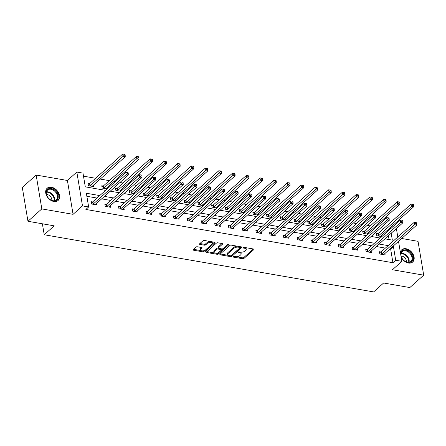 <?xml version="1.0" encoding="UTF-8"?>
<svg xmlns="http://www.w3.org/2000/svg" width="446" height="446" viewBox="0 0 446 446"><rect width="100%" height="100%" fill="white"/><g stroke="black" fill="none" stroke-linecap="round" stroke-linejoin="round"><path stroke-width="0.67" d="M233.197 256.679A0.725 0.34 170.5 0 0 233.085 256.907A0.725 0.34 170.5 0 0 233.42 257.125L242.602 258.719A1.031 0.485 170.5 0 0 244.007 258.385L253.802 249.632A1.031 0.485 170.5 0 0 253.952 249.308A1.031 0.485 170.5 0 0 253.479 248.996L244.296 247.402A0.725 0.34 170.5 0 0 243.315 247.636A0.725 0.34 170.5 0 0 243.204 247.859A0.725 0.34 170.5 0 0 243.538 248.082L244.726 248.288A3.3 1.555 170.5 0 1 246.242 249.297A3.3 1.555 170.5 0 1 245.752 250.323L244.932 251.053A3.3 1.555 170.5 0 1 240.427 252.129L239.24 251.923A0.725 0.34 170.5 0 0 238.253 252.157A0.725 0.34 170.5 0 0 238.147 252.38A0.725 0.34 170.5 0 0 238.476 252.603L239.664 252.81A3.3 1.555 170.5 0 1 241.18 253.819A3.3 1.555 170.5 0 1 240.689 254.844L239.876 255.575A3.3 1.555 170.5 0 1 235.371 256.651L234.178 256.444A0.725 0.34 170.5 0 0 233.197 256.679M53.827 201.48A8.201 5.798 48.2 0 0 58.097 200.46A8.201 5.798 48.2 0 0 58.621 192.912A8.201 5.798 48.2 0 0 51.441 187.209A8.201 5.798 48.2 0 0 47.164 188.229A8.201 5.798 48.2 0 0 46.64 195.777A8.201 5.798 48.2 0 0 53.827 201.48M401.183 257.203A8.201 5.798 48.2 0 0 408.419 263.017A8.201 5.798 48.2 0 0 412.689 261.997A8.201 5.798 48.2 0 0 413.213 254.449A8.201 5.798 48.2 0 0 406.027 248.745A8.201 5.798 48.2 0 0 401.757 249.766A8.201 5.798 48.2 0 0 400.363 252.319M197.31 246.766A1.031 0.485 170.5 0 0 195.905 247.101L193.157 249.559A1.031 0.485 170.5 0 0 193.001 249.877A1.031 0.485 170.5 0 0 193.475 250.195L203.671 251.962A1.031 0.485 170.5 0 0 205.082 251.628L214.872 242.875A1.031 0.485 170.5 0 0 215.028 242.557A1.031 0.485 170.5 0 0 214.554 242.239L204.357 240.472A1.031 0.485 170.5 0 0 202.947 240.807L199.63 243.772A1.031 0.485 170.5 0 0 199.474 244.09A1.031 0.485 170.5 0 0 199.947 244.408L204.313 245.166A1.031 0.485 170.5 0 0 205.723 244.826L207.368 243.36A2.76 1.299 170.5 0 1 210.334 242.401A2.76 1.299 170.5 0 1 212.402 243.304A2.76 1.299 170.5 0 1 211.989 244.163L205.545 249.922A2.76 1.299 170.5 0 1 202.579 250.881A2.76 1.299 170.5 0 1 200.51 249.977A2.76 1.299 170.5 0 1 200.923 249.119L201.993 248.16A1.031 0.485 170.5 0 0 202.15 247.837A1.031 0.485 170.5 0 0 201.676 247.524L197.31 246.766M27.964 221.283L22.3 187.437L36.154 175.055L41.818 208.901L27.964 221.283L54.2 225.838L44.221 234.752L373.637 291.918L383.61 283.004L409.846 287.558L423.7 275.171L392.447 269.752L401.868 261.328L395.708 260.258L392.937 262.733L85.883 209.447L88.654 206.972L82.493 205.901L76.829 172.056L82.989 173.126L85.286 186.846L105.585 190.37M41.818 208.901L73.072 214.325L82.493 205.901M220.029 254.22A1.031 0.485 170.5 0 0 219.878 254.543A1.031 0.485 170.5 0 0 220.352 254.856L230.549 256.628A1.031 0.485 170.5 0 0 231.953 256.288L241.743 247.541A1.031 0.485 170.5 0 0 241.899 247.218A1.031 0.485 170.5 0 0 241.425 246.9L231.229 245.133A1.031 0.485 170.5 0 0 229.824 245.467L220.029 254.22M217.107 254.292L206.911 252.525A1.031 0.485 170.5 0 1 206.437 252.207A1.031 0.485 170.5 0 1 206.593 251.89L216.382 243.137A1.031 0.485 170.5 0 1 217.793 242.802L222.158 243.561A1.031 0.485 170.5 0 1 222.632 243.873A1.031 0.485 170.5 0 1 222.476 244.196L218.507 247.742A1.031 0.485 170.5 0 0 218.35 248.065A1.031 0.485 170.5 0 0 218.824 248.383L221.718 248.885A1.031 0.485 170.5 0 0 223.128 248.545L227.265 244.848A0.725 0.34 170.5 0 1 228.04 244.598A0.725 0.34 170.5 0 1 228.581 244.837A0.725 0.34 170.5 0 1 228.475 245.06L218.518 253.958A1.031 0.485 170.5 0 1 217.107 254.292L216.957 253.378L215.847 253.189M423.7 275.171L418.036 241.325L401.707 238.493M42.387 223.786L44.221 234.752M392.937 262.733L390.64 249.013L390.044 248.913M385.383 248.099L376.312 246.526M371.652 245.718L362.581 244.146M357.915 243.332L348.85 241.76M344.184 240.951L335.113 239.379M330.453 238.571L321.382 236.993M316.716 236.185L307.651 234.613M302.985 233.804L293.914 232.227M289.253 231.418L280.183 229.846M275.517 229.038L266.452 227.46M261.785 226.652L252.715 225.079M248.054 224.271L238.984 222.693M234.323 221.885L225.252 220.313M220.586 219.504L211.521 217.927M206.855 217.118L197.784 215.546M193.124 214.738L184.053 213.16M179.387 212.352L170.322 210.78M165.656 209.971L156.585 208.394M151.924 207.585L142.854 206.013M138.188 205.205L129.123 203.627M124.456 202.819L115.386 201.246M110.725 200.438L101.655 198.86M96.988 198.052L86.87 196.296M380.895 251.984L379.474 251.739L379.853 254.025L385.138 254.945L384.898 253.512M367.164 249.604L365.737 249.353L366.121 251.644L371.406 252.559L371.167 251.131M353.433 247.218L352.005 246.972L352.39 249.258L357.67 250.178L357.43 248.745M339.696 244.837L338.274 244.586L338.659 246.878L343.938 247.792L343.699 246.365M325.965 242.451L324.543 242.206L324.922 244.492L330.207 245.411L329.968 243.979M312.233 240.071L310.806 239.82L311.191 242.111L316.47 243.025L316.231 241.598M298.502 237.685L297.075 237.439L297.46 239.725L302.739 240.645L302.5 239.212M284.765 235.304L283.344 235.059L283.723 237.344L289.008 238.259L288.768 236.832M271.034 232.918L269.607 232.673L269.992 234.958L275.271 235.878L275.037 234.445M257.303 230.537L255.876 230.292L256.26 232.578L261.54 233.492L261.3 232.065M243.566 228.151L242.145 227.906L242.524 230.192L247.809 231.112L247.569 229.679M229.835 225.771L228.408 225.525L228.792 227.811L234.078 228.726L233.838 227.298M216.104 223.385L214.677 223.139L215.061 225.425L220.341 226.345L220.101 224.912M202.367 221.004L200.945 220.759L201.33 223.045L206.609 223.959L206.37 222.532M188.636 218.618L187.214 218.373L187.593 220.659L192.878 221.578L192.639 220.146M174.904 216.238L173.477 215.992L173.862 218.278L179.141 219.192L178.902 217.765M161.173 213.851L159.746 213.606L160.131 215.892L165.41 216.812L165.171 215.379M147.436 211.471L146.015 211.226L146.394 213.511L151.679 214.426L151.439 212.998M133.705 209.09L132.278 208.84L132.663 211.125L137.942 212.045L137.708 210.612M119.974 206.704L118.547 206.459L118.931 208.745L124.211 209.659L123.971 208.232M106.237 204.324L104.816 204.073L105.195 206.359L110.48 207.279L110.24 205.846M92.506 201.938L91.079 201.692L91.463 203.978L96.749 204.892L96.509 203.465M383.984 228.319L380.89 227.778M376.223 226.969L374.913 226.746M370.252 225.932L367.158 225.397M362.492 224.589L361.182 224.36M356.521 223.552L353.422 223.017M348.761 222.203L347.451 221.98M342.784 221.166L339.69 220.631M335.024 219.822L333.719 219.594M329.053 218.785L325.959 218.25M321.293 217.436L319.983 217.213M315.322 216.399L312.222 215.864M307.562 215.056L306.251 214.827M301.585 214.019L298.491 213.483M293.825 212.67L292.52 212.447M287.854 211.633L284.76 211.097M280.094 210.289L278.783 210.06M274.123 209.252L271.023 208.717M266.362 207.903L265.052 207.68M260.386 206.866L257.292 206.331M252.631 205.522L251.321 205.294M246.655 204.485L243.561 203.95M238.894 203.136L237.584 202.913M232.924 202.099L229.829 201.564M225.163 200.756L223.853 200.527M219.192 199.719L216.093 199.184M211.432 198.37L210.122 198.147M205.455 197.338L202.361 196.797M197.695 195.989L196.391 195.761M191.724 194.952L188.63 194.417M183.964 193.603L182.654 193.38M177.993 192.572L174.893 192.031M170.233 191.222L168.922 190.994M164.256 190.186L161.162 189.65M156.496 188.836L155.191 188.613M150.525 187.805L147.431 187.264M142.765 186.456L141.454 186.227M136.794 185.419L133.694 184.884M129.033 184.075L127.723 183.847M123.057 183.038L119.963 182.498M115.302 181.689L113.992 181.461M109.326 180.652L100.255 179.08M95.595 178.272L83.502 176.17M389.057 239.563L388.416 235.711M387.691 231.379L387.485 230.164M377.834 233.693L376.413 233.442L376.792 235.728L381.843 236.609M381.837 235.215L382.038 236.43M364.103 231.307L362.676 231.061L363.061 233.347L368.112 234.222M368.101 232.834L368.307 234.05M350.372 228.926L348.945 228.675L349.329 230.961L354.38 231.842M354.369 230.448L354.576 231.664M336.635 226.54L335.214 226.295L335.593 228.581L340.644 229.456M340.638 228.068L340.839 229.283M322.904 224.16L321.477 223.909L321.861 226.194L326.912 227.075M326.907 225.682L327.108 226.897M309.173 221.774L307.746 221.528L308.13 223.814L313.181 224.689M313.17 223.301L313.376 224.516M295.436 219.393L294.014 219.142L294.393 221.428L299.444 222.309M299.439 220.915L299.64 222.13M281.705 217.007L280.283 216.762L280.662 219.047L285.713 219.923M285.708 218.534L285.908 219.75M267.974 214.626L266.546 214.375L266.931 216.661L271.982 217.542M271.971 216.148L272.177 217.364M254.242 212.24L252.815 211.995L253.2 214.281L258.245 215.156M258.24 213.768L258.446 214.983M240.505 209.86L239.084 209.609L239.463 211.9L244.514 212.775M244.508 211.382L244.709 212.597M226.774 207.474L225.347 207.228L225.732 209.514L230.783 210.389M230.772 209.001L230.978 210.217M213.043 205.093L211.616 204.842L212.001 207.134L217.051 208.009M217.04 206.615L217.247 207.83M199.306 202.707L197.885 202.462L198.264 204.747L203.315 205.623M203.309 204.235L203.51 205.45M185.575 200.326L184.148 200.076L184.532 202.367L189.583 203.242M189.578 201.848L189.779 203.064M171.844 197.94L170.417 197.695L170.801 199.981L175.852 200.856M175.841 199.468L176.047 200.683M158.107 195.56L156.685 195.309L157.064 197.6L162.115 198.476M162.11 197.082L162.311 198.297M144.376 193.174L142.949 192.928L143.333 195.214L148.384 196.089M148.379 194.701L148.579 195.917M130.645 190.793L129.217 190.542L129.602 192.834L134.653 193.709M134.642 192.315L134.848 193.531M116.908 188.407L115.486 188.162L115.871 190.448L120.916 191.323M120.911 189.935L121.117 191.15M103.177 186.027L101.755 185.776L102.134 188.067L107.185 188.942M107.179 187.549L107.38 188.764M89.445 183.64L88.018 183.395L88.403 185.681L93.682 186.601L93.443 185.168M73.072 214.325L67.407 180.474L36.154 175.055M67.407 180.474L76.829 172.056M391.421 226.652L392.731 226.88M99.765 195.577L86.357 193.252L88.654 206.972M395.708 260.258L393.411 246.538L392.815 246.432M388.154 245.623L379.083 244.051M374.423 243.243L365.352 241.665M360.686 240.857L351.621 239.285M346.955 238.476L337.884 236.898M333.223 236.09L324.153 234.518M319.487 233.71L310.422 232.132M305.755 231.323L296.685 229.751M292.024 228.943L282.954 227.365M278.287 226.557L269.222 224.985M264.556 224.176L255.486 222.604M250.825 221.79L241.754 220.218M237.094 219.41L228.023 217.838M223.357 217.024L214.292 215.451M209.626 214.643L200.555 213.071M195.894 212.257L186.824 210.685M182.158 209.876L173.093 208.304M168.426 207.49L159.356 205.918M154.695 205.11L145.625 203.538M140.958 202.724L131.893 201.152M127.227 200.343L118.157 198.771M113.496 197.957L104.425 196.385M396.388 228.581L397.799 237.004M398.523 241.331L401.868 261.328M384.909 238.844L392.341 240.132L391.187 233.236M390.462 228.904L390.256 227.689M110.251 191.178L119.322 192.756M123.982 193.564L133.053 195.136M137.719 195.945L146.784 197.517M151.45 198.331L160.521 199.903M165.182 200.711L174.252 202.283M178.918 203.097L187.983 204.669M192.65 205.478L201.72 207.05M206.381 207.864L215.451 209.436M220.112 210.244L229.183 211.817M233.849 212.63L242.914 214.203M247.58 215.011L256.651 216.583M261.311 217.397L270.382 218.969M275.048 219.778L284.113 221.35M288.779 222.164L297.85 223.736M302.511 224.544L311.581 226.116M316.247 226.93L325.312 228.503M329.979 229.311L339.049 230.883M343.71 231.697L352.78 233.269M357.447 234.078L366.512 235.65M371.178 236.458L380.248 238.036M390.64 249.013L393.411 246.538M241.18 253.819L241.03 252.904A3.3 1.555 170.5 0 0 240.221 252.096M246.242 249.297L246.086 248.383A3.3 1.555 170.5 0 0 245.283 247.569M236.218 256.723L242.446 257.805A1.031 0.485 170.5 0 0 243.856 257.47L253.356 248.974M231.106 255.692A1.031 0.485 170.5 0 0 231.803 255.374L241.303 246.883M220.318 253.964L228.397 255.363M230.359 255.781A0.725 0.34 170.5 0 0 231.34 255.547L239.937 247.865A0.725 0.34 170.5 0 0 240.043 247.641A0.725 0.34 170.5 0 0 239.714 247.418L238.459 247.201A3.3 1.555 170.5 0 0 233.955 248.277L228.079 253.529A3.3 1.555 170.5 0 0 227.588 254.555A3.3 1.555 170.5 0 0 229.105 255.564L230.359 255.781M240.043 247.641L239.892 246.727A0.725 0.34 170.5 0 0 239.842 246.627M237.456 246.214A3.3 1.555 170.5 0 0 233.804 247.363L233.955 248.277M227.588 254.555L227.432 253.64A3.3 1.555 170.5 0 1 227.928 252.614L233.804 247.363M214.727 252.994L206.883 251.633M222.036 243.538L218.35 246.828A1.031 0.485 170.5 0 0 218.2 247.151L218.35 248.065M227.783 244.625L218.362 253.044L218.518 253.958M214.387 251.427A2.76 1.299 170.5 0 0 213.974 252.285A2.76 1.299 170.5 0 0 216.042 253.189A2.76 1.299 170.5 0 0 219.008 252.23L221.277 250.2A1.031 0.485 170.5 0 0 221.433 249.877A1.031 0.485 170.5 0 0 220.96 249.565L218.066 249.063A1.031 0.485 170.5 0 0 216.656 249.398L214.387 251.427L214.231 250.513A2.76 1.299 170.5 0 0 213.818 251.371L213.974 252.285M221.433 249.877L221.277 248.963A1.031 0.485 170.5 0 0 221.16 248.784M214.231 250.513L216.505 248.483A1.031 0.485 170.5 0 1 217.91 248.149L218.473 248.244M216.957 253.378A1.031 0.485 170.5 0 0 218.362 253.044M200.51 249.977L200.354 249.063A2.76 1.299 170.5 0 1 200.767 248.205L201.553 247.502M212.402 243.304L212.251 242.39A2.76 1.299 170.5 0 0 211.621 241.732M210.2 241.481A2.76 1.299 170.5 0 0 207.212 242.446L207.368 243.36M199.919 243.516L204.162 244.252A1.031 0.485 170.5 0 0 205.567 243.912L207.212 242.446M202.556 250.881L203.521 251.048A1.031 0.485 170.5 0 0 204.926 250.713L214.431 242.217M193.447 249.297L201.135 250.635M380.65 236.397L380.678 236.319A1.054 0.496 -9.5 0 1 380.823 236.124L413.632 206.799L411.429 206.414L411.05 204.129L378.241 233.453A1.054 0.496 -9.5 0 1 377.968 233.626L376.552 234.301M412.701 205.199L413.576 205.355L413.425 204.435L412.544 204.285L412.701 205.199L411.429 206.414L378.621 235.739A1.054 0.496 -9.5 0 1 378.353 235.912L378.219 235.979M413.576 205.355L413.632 206.799M411.05 204.129L412.544 204.285M381.28 254.276L381.414 254.209A1.054 0.496 170.5 0 0 381.681 254.036L414.496 224.712L416.692 225.091L383.883 254.415A1.054 0.496 170.5 0 0 383.744 254.616L383.711 254.694M379.618 252.598L381.029 251.923A1.054 0.496 170.5 0 0 381.302 251.75L414.111 222.426L414.496 224.712L415.761 223.496L416.642 223.647L416.486 222.732L415.605 222.582L415.761 223.496M415.605 222.582L414.111 222.426M416.692 225.091L416.642 223.647M400.776 254.8A7.097 5.018 -131.8 0 1 404.444 250.028A7.097 5.018 -131.8 0 1 411.407 254.081A7.097 5.018 -131.8 0 1 410.643 262.142A7.097 5.018 -131.8 0 1 402.153 258.474A7.097 5.018 -131.8 0 1 400.926 255.697M410.788 254.493A6.573 4.65 48.2 0 0 402.125 251.628A6.573 4.65 48.2 0 0 402.214 258.557A6.573 4.65 48.2 0 0 410.883 261.423A6.573 4.65 48.2 0 0 410.788 254.493M406.406 261.958A4.677 3.312 48.2 0 0 405.509 258.697A4.677 3.312 48.2 0 0 401.093 256.015M412.21 262.354L412.165 262.393A8.151 5.765 48.2 0 0 412.21 262.354A8.151 5.765 48.2 0 0 412.093 253.757A8.151 5.765 48.2 0 0 401.35 250.2A8.151 5.765 48.2 0 0 401.3 250.245M51.156 188.563A7.097 5.018 -131.8 0 1 58.131 195.772A7.097 5.018 -131.8 0 1 53.225 200.917A7.097 5.018 -131.8 0 1 46.245 193.709A7.097 5.018 -131.8 0 1 51.156 188.563M52.868 200.706A6.573 4.65 48.2 0 0 56.291 199.886A6.573 4.65 48.2 0 0 56.709 193.843A6.573 4.65 48.2 0 0 50.956 189.271A6.573 4.65 48.2 0 0 47.532 190.091A6.573 4.65 48.2 0 0 47.114 196.134A6.573 4.65 48.2 0 0 52.868 200.706M51.814 200.421A4.677 3.312 48.2 0 0 47.187 194.534A4.677 3.312 48.2 0 0 46.501 194.478M57.618 200.817L57.573 200.856A8.151 5.765 48.2 0 0 57.618 200.817A8.151 5.765 48.2 0 0 58.142 193.319A8.151 5.765 48.2 0 0 51 187.649A8.151 5.765 48.2 0 0 46.758 188.664A8.151 5.765 48.2 0 0 46.713 188.708L46.758 188.664M366.919 234.016L366.947 233.933A1.054 0.496 -9.5 0 1 367.091 233.737L399.9 204.413L397.698 204.034L397.319 201.743L364.505 231.067A1.054 0.496 -9.5 0 1 364.237 231.245L362.821 231.92M398.964 202.819L399.845 202.969L399.694 202.055L398.813 201.904L398.964 202.819L397.698 204.034L364.889 233.358A1.054 0.496 -9.5 0 1 364.616 233.531L364.488 233.593M399.845 202.969L399.9 204.413M397.319 201.743L398.813 201.904M353.182 231.63L353.215 231.552A1.054 0.496 -9.5 0 1 353.355 231.357L386.169 202.032L383.967 201.648L383.582 199.362L350.773 228.686A1.054 0.496 -9.5 0 1 350.506 228.859L349.09 229.534M385.233 200.432L386.113 200.589L385.957 199.674L385.076 199.518L385.233 200.432L383.967 201.648L351.158 230.972A1.054 0.496 -9.5 0 1 350.885 231.145L350.751 231.212M386.113 200.589L386.169 202.032M383.582 199.362L385.076 199.518M367.549 251.89L367.682 251.828A1.054 0.496 170.5 0 0 367.95 251.65L400.759 222.325L402.961 222.71L370.152 252.035A1.054 0.496 170.5 0 0 370.007 252.23L369.979 252.313M365.882 250.217L367.298 249.537A1.054 0.496 170.5 0 0 367.571 249.364L400.38 220.04L400.759 222.325L402.024 221.11L402.905 221.266L402.755 220.352L401.874 220.196L402.024 221.11M401.874 220.196L400.38 220.04M402.961 222.71L402.905 221.266M353.812 249.509L353.946 249.442A1.054 0.496 170.5 0 0 354.219 249.269L387.028 219.945L389.23 220.324L356.421 249.649A1.054 0.496 170.5 0 0 356.276 249.849L356.248 249.927M352.15 247.831L353.567 247.156A1.054 0.496 170.5 0 0 353.834 246.984L386.643 217.659L387.028 219.945L388.293 218.73L389.174 218.88L389.023 217.966L388.143 217.815L388.293 218.73M388.143 217.815L386.643 217.659M389.23 220.324L389.174 218.88M339.451 229.25L339.478 229.166A1.054 0.496 -9.5 0 1 339.623 228.971L372.432 199.646L370.236 199.267L369.851 196.981L337.042 226.3A1.054 0.496 -9.5 0 1 336.769 226.479L335.359 227.153M371.501 198.052L372.382 198.202L372.226 197.288L371.345 197.138L371.501 198.052L370.236 199.267L337.421 228.592A1.054 0.496 -9.5 0 1 337.154 228.765L337.02 228.826M372.382 198.202L372.432 199.646M369.851 196.981L371.345 197.138M325.719 226.869L325.747 226.785A1.054 0.496 -9.5 0 1 325.892 226.59L358.701 197.266L356.499 196.881L356.12 194.595L323.305 223.92A1.054 0.496 -9.5 0 1 323.038 224.093L321.622 224.767M357.764 195.666L358.645 195.822L358.495 194.908L357.614 194.751L357.764 195.666L356.499 196.881L323.69 226.206A1.054 0.496 -9.5 0 1 323.422 226.378L323.289 226.445M358.645 195.822L358.701 197.266M356.12 194.595L357.614 194.751M311.988 224.483L312.016 224.399A1.054 0.496 -9.5 0 1 312.161 224.204L344.97 194.88L342.768 194.501L342.383 192.215L309.574 221.534A1.054 0.496 -9.5 0 1 309.307 221.712L307.891 222.387M344.033 193.285L344.914 193.436L344.758 192.521L343.883 192.371L344.033 193.285L342.768 194.501L309.959 223.825A1.054 0.496 -9.5 0 1 309.686 223.998L309.552 224.059M344.914 193.436L344.97 194.88M342.383 192.215L343.883 192.371M340.081 247.123L340.214 247.062A1.054 0.496 170.5 0 0 340.488 246.883L373.296 217.564L375.493 217.943L342.684 247.268A1.054 0.496 170.5 0 0 342.545 247.463L342.511 247.547M338.419 245.451L339.83 244.77A1.054 0.496 170.5 0 0 340.103 244.598L372.912 215.273L373.296 217.564L374.562 216.343L375.443 216.5L375.287 215.585L374.406 215.429L374.562 216.343M374.406 215.429L372.912 215.273M375.493 217.943L375.443 216.5M326.349 244.743L326.483 244.676A1.054 0.496 170.5 0 0 326.751 244.503L359.56 215.178L361.762 215.563L328.953 244.882A1.054 0.496 170.5 0 0 328.808 245.083L328.78 245.161M324.682 243.064L326.098 242.39A1.054 0.496 170.5 0 0 326.372 242.217L359.181 212.893L359.56 215.178L360.825 213.963L361.706 214.113L361.555 213.199L360.675 213.049L360.825 213.963M360.675 213.049L359.181 212.893M361.762 215.563L361.706 214.113M312.618 242.356L312.746 242.295A1.054 0.496 170.5 0 0 313.02 242.117L345.828 212.798L348.031 213.177L315.222 242.501A1.054 0.496 170.5 0 0 315.077 242.696L315.049 242.78M310.951 240.684L312.367 240.004A1.054 0.496 170.5 0 0 312.635 239.831L345.444 210.506L345.828 212.798L347.094 211.582L347.975 211.733L347.824 210.819L346.943 210.663L347.094 211.582M346.943 210.663L345.444 210.506M348.031 213.177L347.975 211.733M298.881 239.976L299.015 239.909A1.054 0.496 170.5 0 0 299.288 239.736L332.097 210.412L334.299 210.796L301.485 240.115A1.054 0.496 170.5 0 0 301.345 240.316L301.312 240.394M297.22 238.298L298.63 237.623A1.054 0.496 170.5 0 0 298.904 237.45L331.712 208.126L332.097 210.412L333.363 209.196L334.244 209.347L334.087 208.433L333.207 208.282L333.363 209.196M333.207 208.282L331.712 208.126M334.299 210.796L334.244 209.347M285.15 237.59L285.284 237.528A1.054 0.496 170.5 0 0 285.552 237.35L318.366 208.031L320.562 208.41L287.754 237.735A1.054 0.496 170.5 0 0 287.609 237.93L287.581 238.013M283.483 235.917L284.899 235.237A1.054 0.496 170.5 0 0 285.172 235.064L317.981 205.74L318.366 208.031L319.631 206.816L320.507 206.966L320.356 206.052L319.475 205.896L319.631 206.816M319.475 205.896L317.981 205.74M320.562 208.41L320.507 206.966M271.419 235.209L271.553 235.142A1.054 0.496 170.5 0 0 271.82 234.97L304.629 205.645L306.831 206.03L274.022 235.354A1.054 0.496 170.5 0 0 273.877 235.549L273.85 235.627M269.752 233.531L271.168 232.857A1.054 0.496 170.5 0 0 271.436 232.684L304.25 203.359L304.629 205.645L305.895 204.43L306.776 204.58L306.625 203.666L305.744 203.515L305.895 204.43M305.744 203.515L304.25 203.359M306.831 206.03L306.776 204.58M257.682 232.823L257.816 232.762A1.054 0.496 170.5 0 0 258.089 232.589L290.898 203.264L293.1 203.644L260.291 232.968A1.054 0.496 170.5 0 0 260.146 233.163L260.118 233.247M256.021 231.151L257.437 230.47A1.054 0.496 170.5 0 0 257.704 230.298L290.513 200.973L290.898 203.264L292.163 202.049L293.044 202.2L292.888 201.285L292.013 201.129L292.163 202.049M292.013 201.129L290.513 200.973M293.1 203.644L293.044 202.2M243.951 230.443L244.085 230.376A1.054 0.496 170.5 0 0 244.352 230.203L277.167 200.878L279.363 201.263L246.554 230.588A1.054 0.496 170.5 0 0 246.415 230.783L246.382 230.861M242.29 228.765L243.7 228.09A1.054 0.496 170.5 0 0 243.973 227.917L276.782 198.593L277.167 200.878L278.432 199.663L279.313 199.814L279.157 198.899L278.276 198.749L278.432 199.663M278.276 198.749L276.782 198.593M279.363 201.263L279.313 199.814M230.22 228.057L230.353 227.995A1.054 0.496 170.5 0 0 230.621 227.822L263.43 198.498L265.632 198.877L232.823 228.201A1.054 0.496 170.5 0 0 232.678 228.397L232.65 228.48M228.553 226.384L229.969 225.709A1.054 0.496 170.5 0 0 230.242 225.531L263.051 196.207L263.43 198.498L264.695 197.283L265.576 197.433L265.426 196.519L264.545 196.363L264.695 197.283M264.545 196.363L263.051 196.207M265.632 198.877L265.576 197.433M216.483 225.676L216.617 225.609A1.054 0.496 170.5 0 0 216.89 225.436L249.699 196.112L251.901 196.496L219.092 225.821A1.054 0.496 170.5 0 0 218.947 226.016L218.919 226.094M214.821 223.998L216.238 223.323A1.054 0.496 170.5 0 0 216.505 223.151L249.314 193.826L249.699 196.112L250.964 194.896L251.845 195.047L251.695 194.133L250.814 193.982L250.964 194.896M250.814 193.982L249.314 193.826M251.901 196.496L251.845 195.047M202.752 223.29L202.885 223.229A1.054 0.496 170.5 0 0 203.159 223.056L235.967 193.731L238.164 194.11L205.355 223.435A1.054 0.496 170.5 0 0 205.216 223.63L205.182 223.714M201.09 221.617L202.501 220.943A1.054 0.496 170.5 0 0 202.774 220.764L235.583 191.44L235.967 193.731L237.233 192.516L238.114 192.666L237.958 191.752L237.077 191.602L237.233 192.516M237.077 191.602L235.583 191.44M238.164 194.11L238.114 192.666M189.02 220.909L189.154 220.842A1.054 0.496 170.5 0 0 189.422 220.67L222.231 191.345L224.433 191.73L191.624 221.054A1.054 0.496 170.5 0 0 191.479 221.249L191.451 221.327M187.353 219.231L188.77 218.557A1.054 0.496 170.5 0 0 189.043 218.384L221.852 189.059L222.231 191.345L223.496 190.13L224.377 190.286L224.226 189.366L223.346 189.215L223.496 190.13M223.346 189.215L221.852 189.059M224.433 191.73L224.377 190.286M175.289 218.523L175.417 218.462A1.054 0.496 170.5 0 0 175.691 218.289L208.499 188.965L210.702 189.344L177.893 218.668A1.054 0.496 170.5 0 0 177.748 218.863L177.72 218.947M173.622 216.851L175.038 216.176A1.054 0.496 170.5 0 0 175.306 215.998L208.115 186.673L208.499 188.965L209.765 187.749L210.646 187.9L210.495 186.985L209.614 186.835L209.765 187.749M209.614 186.835L208.115 186.673M210.702 189.344L210.646 187.9M161.552 216.143L161.686 216.076A1.054 0.496 170.5 0 0 161.959 215.903L194.768 186.579L196.97 186.963L164.156 216.288A1.054 0.496 170.5 0 0 164.016 216.483L163.983 216.561M159.891 214.465L161.301 213.79A1.054 0.496 170.5 0 0 161.575 213.617L194.384 184.293L194.768 186.579L196.034 185.363L196.915 185.519L196.758 184.599L195.878 184.449L196.034 185.363M195.878 184.449L194.384 184.293M196.97 186.963L196.915 185.519M147.821 213.757L147.955 213.695A1.054 0.496 170.5 0 0 148.223 213.523L181.037 184.198L183.234 184.577L150.425 213.902A1.054 0.496 170.5 0 0 150.28 214.097L150.252 214.18M146.154 212.084L147.57 211.41A1.054 0.496 170.5 0 0 147.843 211.231L180.652 181.907L181.037 184.198L182.303 182.983L183.178 183.133L183.027 182.219L182.146 182.068L182.303 182.983M182.146 182.068L180.652 181.907M183.234 184.577L183.178 183.133M134.09 211.376L134.224 211.309A1.054 0.496 170.5 0 0 134.491 211.136L167.3 181.812L169.502 182.197L136.693 211.521A1.054 0.496 170.5 0 0 136.548 211.716L136.521 211.794M132.423 209.698L133.839 209.023A1.054 0.496 170.5 0 0 134.107 208.851L166.921 179.526L167.3 181.812L168.566 180.597L169.447 180.753L169.296 179.833L168.415 179.682L168.566 180.597M168.415 179.682L166.921 179.526M169.502 182.197L169.447 180.753M120.353 208.99L120.487 208.929A1.054 0.496 170.5 0 0 120.76 208.756L153.569 179.431L155.771 179.81L122.962 209.135A1.054 0.496 170.5 0 0 122.817 209.33L122.789 209.414M118.692 207.318L120.108 206.643A1.054 0.496 170.5 0 0 120.375 206.465L153.184 177.14L153.569 179.431L154.834 178.216L155.715 178.367L155.559 177.452L154.684 177.302L154.834 178.216M154.684 177.302L153.184 177.14M155.771 179.81L155.715 178.367M106.622 206.609L106.756 206.543A1.054 0.496 170.5 0 0 107.023 206.37L139.838 177.045L142.034 177.43L109.225 206.754A1.054 0.496 170.5 0 0 109.086 206.95L109.053 207.028M104.961 204.931L106.371 204.257A1.054 0.496 170.5 0 0 106.644 204.084L139.453 174.76L139.838 177.045L141.103 175.83L141.984 175.986L141.828 175.066L140.947 174.916L141.103 175.83M140.947 174.916L139.453 174.76M142.034 177.43L141.984 175.986M298.251 222.102L298.285 222.019A1.054 0.496 -9.5 0 1 298.424 221.824L331.233 192.499L329.037 192.115L328.652 189.829L295.843 219.153A1.054 0.496 -9.5 0 1 295.57 219.326L294.159 220.001M330.302 190.899L331.183 191.055L331.027 190.141L330.146 189.985L330.302 190.899L329.037 192.115L296.222 221.439A1.054 0.496 -9.5 0 1 295.954 221.612L295.821 221.679M331.183 191.055L331.233 192.499M328.652 189.829L330.146 189.985M284.52 219.716L284.548 219.633A1.054 0.496 -9.5 0 1 284.693 219.438L317.502 190.113L315.3 189.734L314.921 187.448L282.112 216.773A1.054 0.496 -9.5 0 1 281.839 216.946L280.423 217.62M316.565 188.519L317.446 188.669L317.296 187.755L316.415 187.604L316.565 188.519L315.3 189.734L282.491 219.058A1.054 0.496 -9.5 0 1 282.223 219.231L282.089 219.293M317.446 188.669L317.502 190.113M314.921 187.448L316.415 187.604M270.789 217.336L270.817 217.252A1.054 0.496 -9.5 0 1 270.962 217.057L303.771 187.733L301.568 187.348L301.184 185.062L268.375 214.387A1.054 0.496 -9.5 0 1 268.107 214.559L266.691 215.234M302.834 186.133L303.715 186.289L303.564 185.374L302.683 185.218L302.834 186.133L301.568 187.348L268.76 216.672A1.054 0.496 -9.5 0 1 268.486 216.845L268.353 216.912M303.715 186.289L303.771 187.733M301.184 185.062L302.683 185.218M257.052 214.95L257.086 214.866A1.054 0.496 -9.5 0 1 257.225 214.671L290.034 185.346L287.837 184.967L287.453 182.682L254.644 212.006A1.054 0.496 -9.5 0 1 254.371 212.179L252.96 212.853M289.103 183.752L289.984 183.903L289.828 182.988L288.947 182.838L289.103 183.752L287.837 184.967L255.028 214.292A1.054 0.496 -9.5 0 1 254.755 214.465L254.621 214.526M289.984 183.903L290.034 185.346M287.453 182.682L288.947 182.838M243.321 212.569L243.349 212.486A1.054 0.496 -9.5 0 1 243.494 212.29L276.303 182.966L274.1 182.581L273.721 180.295L240.912 209.62A1.054 0.496 -9.5 0 1 240.639 209.793L239.223 210.467M275.372 181.366L276.247 181.522L276.096 180.608L275.215 180.452L275.372 181.366L274.1 182.581L241.292 211.906A1.054 0.496 -9.5 0 1 241.024 212.079L240.89 212.145M276.247 181.522L276.303 182.966M273.721 180.295L275.215 180.452M229.59 210.183L229.618 210.099A1.054 0.496 -9.5 0 1 229.762 209.904L262.571 180.58L260.369 180.201L259.985 177.915L227.176 207.239A1.054 0.496 -9.5 0 1 226.908 207.412L225.492 208.087M261.635 178.985L262.516 179.136L262.365 178.222L261.484 178.071L261.635 178.985L260.369 180.201L227.56 209.525A1.054 0.496 -9.5 0 1 227.287 209.698L227.159 209.759M262.516 179.136L262.571 180.58M259.985 177.915L261.484 178.071M215.853 207.803L215.886 207.719A1.054 0.496 -9.5 0 1 216.026 207.524L248.84 178.199L246.638 177.815L246.253 175.529L213.444 204.853A1.054 0.496 -9.5 0 1 213.177 205.026L211.761 205.701M247.904 176.599L248.784 176.755L248.628 175.841L247.747 175.685L247.904 176.599L246.638 177.815L213.829 207.139A1.054 0.496 -9.5 0 1 213.556 207.312L213.422 207.379M248.784 176.755L248.84 178.199M246.253 175.529L247.747 175.685M202.122 205.416L202.15 205.333A1.054 0.496 -9.5 0 1 202.294 205.138L235.103 175.813L232.907 175.434L232.522 173.148L199.713 202.473A1.054 0.496 -9.5 0 1 199.44 202.646L198.024 203.32M234.172 174.219L235.053 174.369L234.897 173.455L234.016 173.304L234.172 174.219L232.907 175.434L200.092 204.759A1.054 0.496 -9.5 0 1 199.825 204.931L199.691 204.993M235.053 174.369L235.103 175.813M232.522 173.148L234.016 173.304M188.39 203.036L188.418 202.952A1.054 0.496 -9.5 0 1 188.563 202.757L221.372 173.433L219.17 173.048L218.791 170.762L185.976 200.087A1.054 0.496 -9.5 0 1 185.709 200.26L184.293 200.934M220.435 171.833L221.316 171.989L221.166 171.074L220.285 170.918L220.435 171.833L219.17 173.048L186.361 202.373A1.054 0.496 -9.5 0 1 186.094 202.545L185.96 202.612M221.316 171.989L221.372 173.433M218.791 170.762L220.285 170.918M174.659 200.65L174.687 200.566A1.054 0.496 -9.5 0 1 174.832 200.371L207.641 171.047L205.439 170.667L205.054 168.382L172.245 197.706A1.054 0.496 -9.5 0 1 171.978 197.879L170.562 198.554M206.704 169.452L207.585 169.603L207.429 168.688L206.554 168.538L206.704 169.452L205.439 170.667L172.63 199.992A1.054 0.496 -9.5 0 1 172.357 200.165L172.223 200.226M207.585 169.603L207.641 171.047M205.054 168.382L206.554 168.538M160.922 198.269L160.956 198.186A1.054 0.496 -9.5 0 1 161.095 197.991L193.904 168.666L191.708 168.281L191.323 165.996L158.514 195.32A1.054 0.496 -9.5 0 1 158.241 195.493L156.83 196.168M192.973 167.066L193.854 167.222L193.698 166.308L192.817 166.152L192.973 167.066L191.708 168.281L158.893 197.606A1.054 0.496 -9.5 0 1 158.625 197.784L158.492 197.846M193.854 167.222L193.904 168.666M191.323 165.996L192.817 166.152M147.191 195.883L147.219 195.805A1.054 0.496 -9.5 0 1 147.364 195.604L180.173 166.28L177.971 165.901L177.592 163.615L144.783 192.94A1.054 0.496 -9.5 0 1 144.51 193.112L143.094 193.787M179.236 164.685L180.117 164.836L179.967 163.922L179.086 163.771L179.236 164.685L177.971 165.901L145.162 195.225A1.054 0.496 -9.5 0 1 144.894 195.398L144.76 195.46M180.117 164.836L180.173 166.28M177.592 163.615L179.086 163.771M133.46 193.503L133.488 193.419A1.054 0.496 -9.5 0 1 133.633 193.224L166.442 163.899L164.24 163.515L163.855 161.229L131.046 190.554A1.054 0.496 -9.5 0 1 130.778 190.726L129.362 191.401M165.505 162.299L166.386 162.455L166.235 161.541L165.355 161.385L165.505 162.299L164.24 163.515L131.431 192.839A1.054 0.496 -9.5 0 1 131.157 193.018L131.024 193.079M166.386 162.455L166.442 163.899M163.855 161.229L165.355 161.385M119.723 191.117L119.757 191.039A1.054 0.496 -9.5 0 1 119.896 190.838L152.705 161.513L150.508 161.134L150.124 158.848L117.315 188.173A1.054 0.496 -9.5 0 1 117.042 188.346L115.631 189.02M151.774 159.919L152.655 160.069L152.499 159.155L151.618 159.005L151.774 159.919L150.508 161.134L117.699 190.459A1.054 0.496 -9.5 0 1 117.426 190.632L117.292 190.693M152.655 160.069L152.705 161.513M150.124 158.848L151.618 159.005M105.992 188.736L106.02 188.652A1.054 0.496 -9.5 0 1 106.165 188.457L138.974 159.133L136.771 158.748L136.392 156.462L103.584 185.787A1.054 0.496 -9.5 0 1 103.31 185.96L101.894 186.64M138.037 157.533L138.918 157.689L138.767 156.775L137.886 156.618L138.037 157.533L136.771 158.748L103.963 188.073A1.054 0.496 -9.5 0 1 103.695 188.251L103.561 188.312M138.918 157.689L138.974 159.133M136.392 156.462L137.886 156.618M92.261 186.35L92.289 186.272A1.054 0.496 -9.5 0 1 92.434 186.071L125.242 156.747L123.04 156.368L122.656 154.082L89.847 183.406A1.054 0.496 -9.5 0 1 89.579 183.579L88.163 184.254M124.306 155.152L125.187 155.303L125.036 154.388L124.155 154.238L124.306 155.152L123.04 156.368L90.231 185.692A1.054 0.496 -9.5 0 1 89.958 185.865L89.83 185.926M125.187 155.303L125.242 156.747M122.656 154.082L124.155 154.238M92.891 204.223L93.024 204.162A1.054 0.496 170.5 0 0 93.292 203.989L126.101 174.665L128.303 175.044L95.494 204.368A1.054 0.496 170.5 0 0 95.349 204.563L95.321 204.647M91.224 202.551L92.64 201.876A1.054 0.496 170.5 0 0 92.907 201.698L125.722 172.373L126.101 174.665L127.366 173.449L128.247 173.6L128.097 172.686L127.216 172.535L127.366 173.449M127.216 172.535L125.722 172.373M128.303 175.044L128.247 173.6M233.33 256.589L233.42 257.125M243.449 247.541L243.538 248.082M238.387 252.068L238.476 252.603M239.524 251.973L239.664 252.81M244.586 247.452L244.726 248.288M253.702 249.058L253.802 249.632M243.856 257.47L244.007 258.385M242.446 257.805L242.602 258.719M241.648 246.967L241.743 247.541M231.803 255.374L231.953 256.288M230.404 255.787L230.549 256.628M220.213 254.053L220.352 254.856M239.574 246.582L239.714 247.418M238.32 246.365L238.459 247.201M227.928 252.614L228.079 253.529M206.777 251.722L206.911 252.525M222.381 243.622L222.476 244.196M218.35 246.828L218.507 247.742M228.408 244.659L228.475 245.06M220.82 248.729L220.96 249.565M217.91 248.149L218.066 249.063M216.505 248.483L216.656 249.398M201.899 247.586L201.993 248.16M200.767 248.205L200.923 249.119M205.567 243.912L205.723 244.826M204.162 244.252L204.313 245.166M199.814 243.605L199.947 244.408M214.777 242.301L214.872 242.875M204.926 250.713L205.082 251.628M203.521 251.048L203.671 251.962M193.341 249.392L193.475 250.195M378.241 233.453L378.621 235.739M377.968 233.626L378.353 235.912M381.414 254.209L381.029 251.923M381.681 254.036L381.302 251.75M401.077 253.361A6.573 4.65 -131.8 0 1 407.9 257.074A6.573 4.65 -131.8 0 1 409.038 262.27M408.614 262.315A6.356 4.493 48.2 0 0 407.488 257.387A6.356 4.493 48.2 0 0 400.987 253.78M46.484 191.825A6.573 4.65 -131.8 0 1 48.068 191.852A6.573 4.65 -131.8 0 1 54.451 200.733M54.022 200.778A6.356 4.493 48.2 0 0 47.822 192.282A6.356 4.493 48.2 0 0 46.395 192.243M364.505 231.067L364.889 233.358M364.237 231.245L364.616 233.531M350.773 228.686L351.158 230.972M350.506 228.859L350.885 231.145M367.682 251.828L367.298 249.537M367.95 251.65L367.571 249.364M353.946 249.442L353.567 247.156M354.219 249.269L353.834 246.984M337.042 226.3L337.421 228.592M336.769 226.479L337.154 228.765M323.305 223.92L323.69 226.206M323.038 224.093L323.422 226.378M309.574 221.534L309.959 223.825M309.307 221.712L309.686 223.998M340.214 247.062L339.83 244.77M340.488 246.883L340.103 244.598M326.483 244.676L326.098 242.39M326.751 244.503L326.372 242.217M312.746 242.295L312.367 240.004M313.02 242.117L312.635 239.831M299.015 239.909L298.63 237.623M299.288 239.736L298.904 237.45M285.284 237.528L284.899 235.237M285.552 237.35L285.172 235.064M271.553 235.142L271.168 232.857M271.82 234.97L271.436 232.684M257.816 232.762L257.437 230.47M258.089 232.589L257.704 230.298M244.085 230.376L243.7 228.09M244.352 230.203L243.973 227.917M230.353 227.995L229.969 225.709M230.621 227.822L230.242 225.531M216.617 225.609L216.238 223.323M216.89 225.436L216.505 223.151M202.885 223.229L202.501 220.943M203.159 223.056L202.774 220.764M189.154 220.842L188.77 218.557M189.422 220.67L189.043 218.384M175.417 218.462L175.038 216.176M175.691 218.289L175.306 215.998M161.686 216.076L161.301 213.79M161.959 215.903L161.575 213.617M147.955 213.695L147.57 211.41M148.223 213.523L147.843 211.231M134.224 211.309L133.839 209.023M134.491 211.136L134.107 208.851M120.487 208.929L120.108 206.643M120.76 208.756L120.375 206.465M106.756 206.543L106.371 204.257M107.023 206.37L106.644 204.084M295.843 219.153L296.222 221.439M295.57 219.326L295.954 221.612M282.112 216.773L282.491 219.058M281.839 216.946L282.223 219.231M268.375 214.387L268.76 216.672M268.107 214.559L268.486 216.845M254.644 212.006L255.028 214.292M254.371 212.179L254.755 214.465M240.912 209.62L241.292 211.906M240.639 209.793L241.024 212.079M227.176 207.239L227.56 209.525M226.908 207.412L227.287 209.698M213.444 204.853L213.829 207.139M213.177 205.026L213.556 207.312M199.713 202.473L200.092 204.759M199.44 202.646L199.825 204.931M185.976 200.087L186.361 202.373M185.709 200.26L186.094 202.545M172.245 197.706L172.63 199.992M171.978 197.879L172.357 200.165M158.514 195.32L158.893 197.606M158.241 195.493L158.625 197.784M144.783 192.94L145.162 195.225M144.51 193.112L144.894 195.398M131.046 190.554L131.431 192.839M130.778 190.726L131.157 193.018M117.315 188.173L117.699 190.459M117.042 188.346L117.426 190.632M103.584 185.787L103.963 188.073M103.31 185.96L103.695 188.251M89.847 183.406L90.231 185.692M89.579 183.579L89.958 185.865M93.024 204.162L92.64 201.876M93.292 203.989L92.907 201.698"/></g></svg>
